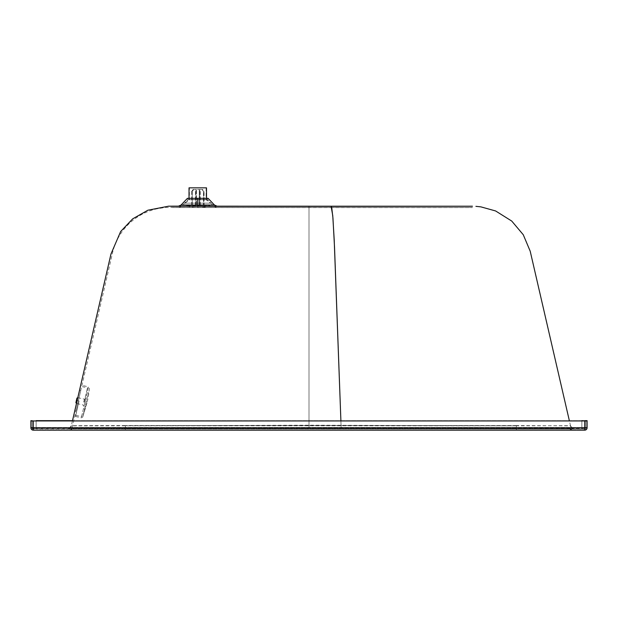<?xml version="1.0" encoding="UTF-8"?>
<svg xmlns="http://www.w3.org/2000/svg" width="618" height="618" viewBox="0 0 618 618"><rect width="100%" height="100%" fill="white"/><g stroke="black" fill="none" stroke-linecap="round" stroke-linejoin="round"><path stroke-width="0.46" stroke-dasharray="3.09 2.32" d="M78.44 400.611L77.134 400.611L77.822 397.644L77.134 400.611L78.44 400.626C81.491 387.339 81.491 387.331 78.44 400.611C81.491 387.339 81.491 387.331 78.44 400.611C81.491 387.331 81.491 387.339 78.44 400.626C75.357 413.905 75.357 413.898 78.44 400.611C75.357 413.898 75.357 413.905 78.44 400.626C75.357 413.898 75.357 413.905 78.44 400.626L77.134 400.626C74.052 413.905 74.052 413.898 77.134 400.611L78.44 400.611M217.242 206.265L197.76 206.25L197.76 205.014L181.059 205.029L197.76 205.014L197.76 198.308L197.76 199.583L187.98 199.591L197.76 199.599L197.76 198.332L197.76 199.599L187.98 199.591L197.76 199.583L197.76 207.555L197.76 206.319L213.921 206.304L181.599 206.304L197.76 206.319L197.76 199.599L197.76 206.319L213.921 206.304L197.76 206.288L197.76 199.583L207.54 199.591L197.76 199.599L207.54 199.591L197.76 199.583L197.76 198.308L206.505 198.316L189.023 198.316L197.76 198.308L197.76 206.25L178.293 206.265L217.227 206.265L178.278 206.265M207.54 198.324L207.54 199.591L213.921 206.304L216.702 207.54L197.76 207.555L197.76 206.288L181.599 206.304L197.76 206.319L197.76 207.555L178.818 207.54L181.599 206.304L187.98 199.591L187.98 198.324M516.378 428.313L309 427.834L309 207.47L472.446 207.586L331.101 207.602C332.538 207.076 333.859 230.298 334.817 256.462L341.159 428.104L516.378 428.313L516.385 430.151L572.075 430.097L69.764 430.097L516.385 430.151L125.446 430.151L125.454 428.289L341.159 428.104L336.563 303.708C335.08 265.717 333.55 207.772 331.101 207.602L172.391 207.54L472.446 207.494L172.399 207.501L309 207.47L309 427.834L72.074 428.313L569.765 428.297A2.387 2.387 -111.6 0 0 572.075 430.097L516.385 430.151L516.378 428.313M214.461 205.029L197.76 205.014L214.461 205.029M570.453 425.833A3.971 3.971 -96.5 0 0 574.3 428.83L125.408 428.884L125.454 425.779A54.948 0.487 -0.8 0 0 125.972 425.771L341.066 425.478L340.904 420.951L341.066 425.478L515.914 425.81A54.948 0.448 0.7 0 0 516.347 425.817L309 425.192L125.454 425.779A54.963 0.433 -0.8 0 0 125.972 425.771L515.914 425.81A54.932 0.533 0.7 0 0 516.347 425.817L570.453 425.663A3.971 3.971 96.9 0 0 574.3 428.66L67.555 428.66L574.3 428.83A3.971 3.971 83.5 0 1 570.453 425.833L516.347 425.547L516.385 428.606L574.3 428.66A3.971 3.971 -83.1 0 1 570.453 425.663M170.977 206.273L192.291 206.335M178.872 206.203L216.624 206.203L178.872 206.203M309 206.203L309 425.192L309 206.203M77.806 397.644L77.134 400.611M587.1 427.486L584.713 427.486L584.713 420.649L72.499 420.649L584.713 420.649L584.713 427.486L587.1 427.486A2.387 2.387 -0 0 1 584.713 429.873L584.713 429.873A2.387 2.387 180 0 0 587.1 427.486L587.1 427.486M33.287 420.649L33.287 427.486L584.713 427.486L584.713 429.873L584.713 427.486L30.9 427.486A2.387 2.387 180 0 0 33.287 429.873L584.713 429.873L33.287 429.873A2.387 2.387 -0 0 1 30.9 427.486L33.287 427.486L33.287 429.873L33.287 420.649M585.825 428.892L32.175 428.598L585.825 428.892L585.825 420.943L585.825 428.892L581.855 428.598L581.855 420.951L581.855 428.892L36.145 428.892L36.145 420.951L36.145 428.598L581.855 428.598L581.855 420.951L581.855 428.892L585.825 428.892M189.023 198.316L197.76 198.308L189.023 198.316M36.145 420.649L72.499 420.649M32.175 428.892L32.175 420.657L32.175 428.598L36.145 428.598L36.145 420.951L36.145 428.892L32.175 428.892L32.175 420.943L32.175 428.892M585.825 420.657L585.825 428.598L585.825 420.657M125.454 428.289L125.446 430.151L69.764 430.097A2.387 2.387 112.6 0 0 72.074 428.313L125.454 428.289M572.075 430.097A2.387 2.387 68.4 0 1 569.765 428.297L569.765 428.135A2.387 2.387 111.6 0 0 572.075 429.935L572.075 430.097M569.765 428.297L516.378 428.042L516.385 429.881L572.075 429.935A2.387 2.387 -68.4 0 1 569.765 428.135M72.074 428.313A2.387 2.387 -67.4 0 1 69.764 430.097L69.764 429.935A2.387 2.387 -112.6 0 0 72.074 428.15L72.074 428.15A2.387 2.387 67.4 0 1 69.764 429.935L125.454 429.881L125.462 428.019L72.074 428.15L69.865 429.935L516.385 429.881L516.378 428.042L309 427.834L125.462 428.019L125.454 429.881L571.974 429.935L569.765 428.143M516.385 428.884L516.347 425.817L516.385 428.884M516.347 425.547A54.932 0.433 0.7 0 1 515.914 425.539L125.972 425.501L125.454 425.508L125.408 428.606L516.385 428.606L516.347 425.547M125.454 425.508L71.394 425.686A3.971 3.971 83.5 0 1 67.555 428.66L125.408 428.606L125.454 425.508M125.408 428.884L67.555 428.83A3.971 3.971 96.5 0 0 71.394 425.856L125.454 425.779L125.408 428.884M71.394 425.686L71.394 425.856A3.971 3.971 -83.5 0 1 67.555 428.83L67.555 428.66A3.971 3.971 -96.5 0 0 71.394 425.686L71.394 425.856M189.023 187.833L206.505 187.833M189.417 187.833L206.103 187.833L189.417 187.833L189.417 199.691L206.103 199.691L189.417 199.691L185.091 203.144L210.429 203.144L185.091 203.144M189.023 198.324L189.023 199.753L206.505 199.753L189.023 199.753L184.767 203.144L210.753 203.144L184.767 203.144M193.086 189.471L191.673 191.456L192.229 191.456L193.643 189.471L193.086 189.471L195.929 189.471L193.14 189.471L193.704 189.471L192.306 191.456L191.742 191.456L193.14 189.471M192.229 205.361L196.509 205.361L196.509 189.471L199.274 189.471L196.485 189.471L196.485 205.361L192.229 205.361L192.229 191.456M196.485 189.471L193.643 189.471M191.673 205.361L191.673 191.456M202.055 189.471L203.453 191.456L204.017 191.456L202.619 189.471L199.251 189.471L199.274 205.361L203.531 205.361L203.531 191.456L202.117 189.471L202.673 189.471L204.087 191.456L203.531 191.456M202.673 189.471L199.815 189.471L199.815 205.361L204.017 205.361L204.017 191.456M199.815 189.471L202.619 189.471M204.017 205.361L203.453 205.361L203.453 191.456M196.509 205.361L199.274 205.361L199.251 189.471L202.117 189.471M203.531 205.361L204.087 205.361L204.087 191.456M191.742 205.361L191.742 191.456M195.945 205.361L195.945 189.471L195.497 189.471L195.945 189.471L195.929 205.361L195.497 205.361L195.945 205.361M192.306 205.361L192.306 191.456M204.087 205.361L199.83 205.361L199.83 189.471M203.453 205.361L196.485 205.361M193.704 189.471L196.509 189.471M185.964 205.361L209.796 205.361L185.964 205.686C190.274 207.548 199.429 207.733 197.876 207.602C196.354 207.741 205.531 207.532 209.796 205.686L209.796 205.361M79.089 400.997L75.55 416.486L79.096 400.997M86.999 402.82L82.758 416.995L88.42 392.376L82.758 416.995L87.71 399.746C87.771 399.406 88.714 395.605 89.394 388.22L88.49 386.853L81.352 417.822L88.49 386.853L82.681 385.516M77.18 400.557L77.853 397.652L77.18 400.557M83.754 402.071L84.434 399.166L83.754 402.071M84.125 402.156L87.447 387.834L84.125 402.156M77.822 397.644L84.434 399.166L85.856 398.309L83.994 406.374L83.09 404.975L76.485 403.454M80.811 390.29L79.506 390.29M216.563 206.188L179.05 206.165M72.43 420.951L71.279 425.933M570.561 425.933L569.41 420.951M309 207.47L168.614 207.455C167.138 207.779 168.459 206.69 156.084 209C144.62 211.758 134.809 217.474 126.636 226.142C119.259 234.199 114.454 243.577 112.213 254.276L72.051 428.22M76.045 410.947L74.739 410.947M570.499 425.655L571.859 427.826L574.161 428.66L67.686 428.66L69.656 428.058L71.34 425.663M206.505 198.324L206.505 199.753L210.753 203.144M206.103 187.833L206.103 199.691L210.429 203.144M200.263 205.361L200.263 189.471M195.497 205.361L195.497 189.471M75.813 415.327L80.85 416.486L81.7 416.138L83.53 408.452L88.065 388.598L87.447 387.834L82.418 386.675M75.55 416.486L81.352 417.822L82.758 416.995"/><path stroke-width="0.93" d="M72.43 420.951L77.134 400.626C74.052 413.905 74.052 413.898 77.134 400.611C80.193 387.331 80.193 387.339 77.134 400.626L79.506 390.29M178.278 206.265L181.059 205.029L197.76 205.045L197.76 206.288L178.293 206.265L217.227 206.265L197.76 206.288L197.76 205.045L214.461 205.029L217.242 206.265M187.432 198.324L207.54 198.324L187.98 198.324L197.76 198.332L197.76 205.045L197.76 198.332L187.432 198.324L181.059 205.029L185.941 205.045L214.461 205.029L208.088 198.324L197.76 198.332L208.088 198.324M192.291 206.335L472.446 206.219L216.624 206.203L472.446 206.219L331.101 206.335L331.735 207.694L332.947 218.023L334.531 247.331L340.904 420.951L334.199 239.676L332.747 215.574L331.101 206.335L172.43 206.281M587.1 420.649L587.1 427.486L587.1 420.649L584.713 420.649L587.1 420.649M587.1 427.78L587.1 420.951L584.713 420.951L584.713 427.787L33.287 427.787L33.287 420.951L587.1 420.951L587.1 427.78L33.287 427.787L33.287 420.951L584.713 420.951L584.713 427.787L587.1 427.78A2.387 2.387 -0 0 1 584.713 430.167L33.287 430.167L584.713 430.167L584.713 427.787L584.713 430.167A2.387 2.387 180 0 0 587.1 427.78A2.387 2.387 0 0 1 584.713 430.167L33.287 430.167L33.287 427.787L33.287 430.167A2.387 2.387 -0 0 1 30.9 427.78L30.9 420.649L30.9 427.78L33.287 427.787L30.9 427.78A2.387 2.387 180 0 0 33.287 430.167A2.387 2.387 0 0 1 30.9 427.78L30.9 420.649L33.287 420.951L30.9 420.951L30.9 427.78M72.499 420.649L36.145 420.649M581.855 420.649L585.825 420.943L581.855 420.649M206.505 198.324L206.505 187.833L189.023 187.833L189.023 198.324M77.822 397.644L76.949 398.092L76.4 400.379L75.898 402.673L76.485 403.454M309 206.203L216.563 206.188M179.05 206.165L168.629 206.18L147.88 210.213L132.7 218.842L120.664 231.503L110.977 253.983L77.806 397.644M291.935 206.335L170.977 206.273M569.41 420.951L530.205 251.202L523.261 234.732L511.743 221.066L495.605 210.954L480.858 206.86L475.906 206.342"/></g></svg>
